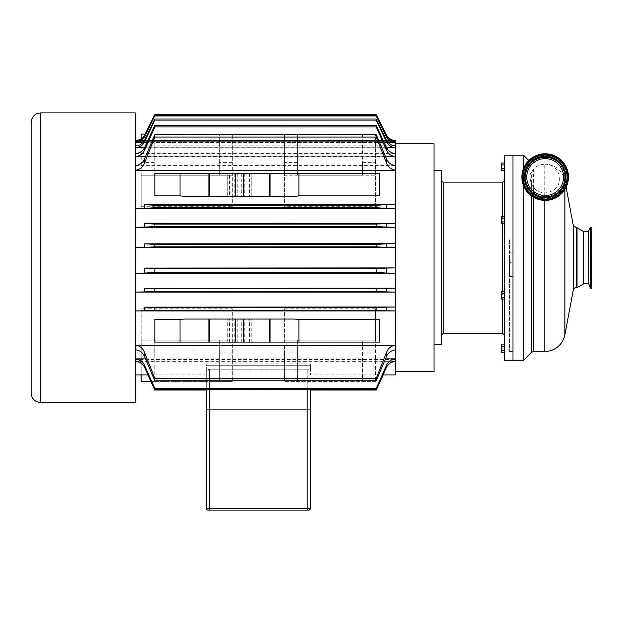 <?xml version="1.0" encoding="UTF-8"?>
<svg xmlns="http://www.w3.org/2000/svg" width="623" height="623" viewBox="0 0 623 623"><rect width="100%" height="100%" fill="white"/><g stroke="black" fill="none" stroke-linecap="round" stroke-linejoin="round"><path stroke-width="0.47" stroke-dasharray="3.12 2.34" d="M501.484 291.626L501.196 298.207L501.484 291.626L504.256 291.626L504.256 293.511L501.484 293.511L501.196 292.569L501.484 299.149L501.484 293.511L504.256 293.511L504.256 297.264L504.256 293.511L501.484 293.511M504.256 299.149L504.256 293.511L504.256 299.149L504.256 297.264L501.484 297.264L501.196 295.388L501.484 299.149L501.484 297.264L504.256 297.264L504.256 299.149L501.484 299.149M501.484 216.298L501.196 222.878L501.484 216.298L504.256 216.298L504.256 218.175L501.484 218.175L501.196 217.24L501.484 223.813L501.484 218.175L504.256 218.175L504.256 216.298L504.256 221.936L504.256 218.175L501.484 218.175M504.256 223.813L504.256 218.175L504.256 223.813L504.256 221.936L501.484 221.936L501.196 220.059L501.484 223.813L501.484 221.936L504.256 221.936L504.256 223.813L501.484 223.813M501.484 163.031L501.196 169.604L501.484 163.031L504.256 163.031L504.256 164.908L501.484 164.908L501.196 163.966L501.484 170.546L501.484 164.908L504.256 164.908L504.256 168.669L504.256 164.908L501.484 164.908M504.256 170.546L501.484 170.546L501.196 169.604L501.484 168.669L504.256 168.669L504.256 170.546L504.256 164.908L504.256 170.546L504.256 168.669L501.484 168.669L501.196 166.785L501.196 170.04M504.256 168.669L501.484 168.669M504.256 164.908L504.256 163.031M504.256 221.936L501.484 221.936M504.256 218.175L504.256 216.298M504.256 297.264L501.484 297.264M504.256 293.511L504.256 291.626M501.484 344.901L501.196 351.473L501.484 344.901L504.256 344.901L504.256 346.777L501.484 346.777L501.196 345.835L501.484 352.416L501.484 346.777L504.256 346.777L504.256 350.539L504.256 346.777L501.484 346.777M504.256 352.416L504.256 346.777L504.256 352.416L504.256 350.539L501.484 350.539L501.196 348.654L501.484 352.416L501.484 350.539L504.256 350.539L504.256 352.416L501.484 352.416M504.256 350.539L501.484 350.539M504.256 346.777L504.256 344.901M280.405 510.073L267.119 510.073M280.95 510.073L282.468 510.073M266.566 510.073L255.765 510.073L266.566 510.073M255.765 510.073L266.66 510.073M243.414 510.073L254.059 510.073M509.38 252.837L512.97 252.837L509.38 252.837L509.38 239.006L509.38 276.441L509.38 252.837M512.97 262.602L512.97 239.006L512.97 262.602L509.38 262.602L512.97 262.602M434.021 371.658L434.021 143.788M434.021 257.72L434.021 344.869L434.021 257.72M362.539 352.836L362.539 381.424L362.539 340.189L362.539 352.836L375.56 352.836L375.56 381.424L375.56 340.189L284.407 340.189L284.407 381.424L284.407 352.836L297.428 352.836L297.428 340.189L297.428 381.424L297.428 352.836M375.56 381.424L284.407 381.424L375.56 381.424M362.539 340.189L297.428 340.189L362.539 340.189M145.081 134.023L154.2 134.023L154.2 175.258L154.2 134.023L232.324 134.023L141.18 134.023L141.18 175.258L232.324 175.258L232.324 134.023L232.324 162.603L219.304 162.603L219.304 175.258L219.304 134.023L219.304 162.603M154.2 175.258L219.304 175.258L154.2 175.258M141.18 381.424L141.18 340.189L232.324 340.189L232.324 381.424L232.324 308.767L141.18 308.767L141.18 352.836L154.2 352.836L154.2 340.189L219.304 340.189L219.304 381.424L232.324 381.424L141.18 381.424M150.852 381.424L154.2 381.424L154.2 340.189L219.304 340.189L219.304 381.424L154.2 381.424L154.2 352.836M375.56 162.603L375.56 134.023L375.56 175.258L284.407 175.258L284.407 134.023L284.407 206.68L375.56 206.68L375.56 162.603L362.539 162.603L362.539 175.258L297.428 175.258L297.428 134.023L284.407 134.023L375.56 134.023L362.539 134.023L362.539 175.258L297.428 175.258L297.428 134.023L362.539 134.023L362.539 162.603M144.707 150.065C142.893 154.2 139.786 156.443 135.393 156.794L395.667 156.794C391.275 156.443 388.168 154.2 386.346 150.065L386.346 147.417C388.246 151.389 391.353 153.515 395.667 153.788L135.393 153.788C139.708 153.515 142.815 151.389 144.707 147.417L144.707 150.065L154.847 127.108L154.847 125.418L144.707 147.417M144.707 141.608C142.768 145.494 139.661 147.55 135.393 147.783L395.667 147.783C391.392 147.55 388.285 145.494 386.346 141.608L386.346 139.98C388.331 143.773 391.439 145.766 395.667 145.961L135.393 145.961C139.622 145.766 142.722 143.773 144.707 139.98L144.707 141.608L154.847 120.146L154.847 119.079L144.707 139.98M144.707 136.671C142.706 140.416 139.599 142.379 135.393 142.55L395.667 142.55C391.462 142.379 388.355 140.416 386.346 136.671L386.346 135.892C388.378 139.591 391.478 141.522 395.667 141.678L135.393 141.678C139.575 141.522 142.683 139.591 144.707 135.892L154.847 115.512L144.707 135.892M144.707 134.778L144.707 134.802C142.675 138.493 139.568 140.416 135.393 140.564L395.667 140.564C391.485 140.416 388.378 138.493 386.346 134.802L386.346 134.778M144.707 134.802L154.847 114.492M144.707 368.029C142.815 364.058 139.708 361.932 135.393 361.659L395.667 361.659C391.353 361.932 388.246 364.058 386.346 368.029L386.346 366.16C388.176 362.049 391.283 359.821 395.667 359.487L135.393 359.487C139.77 359.821 142.877 362.049 144.707 366.16L144.707 368.029L147.853 374.914M154.847 390.021L154.847 388.97L144.707 366.16M386.346 147.417L376.206 125.418L376.206 127.108L386.346 150.065M386.346 139.98L376.206 119.079L376.206 120.146L386.346 141.608M386.346 135.892L376.206 115.512L386.346 136.671M376.206 114.492L386.346 134.802M383.207 374.914L386.346 368.029M386.346 366.16L376.206 388.97L376.206 390.021M307.194 510.073L307.194 409.132L310.449 409.132L206.283 409.132L209.538 409.132L209.538 508.446L310.449 508.446A1.628 1.628 0 0 1 308.821 510.073L207.911 510.073A1.628 1.628 0 0 1 206.283 508.446L206.283 409.132L310.449 409.132L310.449 508.446M307.194 389.601L307.194 369.198L310.449 370.366L307.194 369.198L209.538 369.198L206.283 370.366L209.538 369.198L209.538 409.132L307.194 409.132L307.194 369.198L209.538 369.198L209.538 389.601M310.449 389.601L310.449 409.132M206.283 389.601L206.283 370.366L206.283 389.601M206.283 370.366L206.283 363.933L206.283 370.366M31.15 393.066L31.15 122.381M135.316 402.52L135.316 112.927M154.847 195.871L154.847 173.35L379.757 173.35L379.757 195.871M229.544 173.35L251.256 173.35L227.714 173.35L229.544 173.35L229.544 196.393L227.714 196.393L251.256 196.393L229.544 196.393M294.586 196.393L184.385 196.393M184.385 319.054L294.586 319.054M237.238 319.054L251.256 319.054L237.238 319.054L237.238 342.097L251.256 342.097L237.238 342.097M379.757 319.576L379.757 342.097L154.847 342.097L154.847 319.576M154.2 162.603L141.18 162.603L141.18 138.781M297.428 162.603L284.407 162.603M219.304 352.836L232.324 352.836M141.18 162.603L141.18 206.68L141.18 175.258L232.324 175.258L232.324 206.68L232.324 162.603M141.18 206.68L232.324 206.68M141.18 308.767L141.18 340.189L232.324 340.189L232.324 308.767M141.18 352.836L141.18 374.914M375.56 206.68L375.56 175.258L284.407 175.258L284.407 206.68M375.56 352.836L375.56 308.767L375.56 340.189L284.407 340.189L284.407 308.767L284.407 352.836M375.56 308.767L284.407 308.767M310.449 363.933L206.283 363.933L310.449 363.933L310.449 374.914L310.449 363.933M310.449 365.701L206.283 365.701L310.449 365.701L310.449 370.366L310.449 365.701M154.847 125.418L376.206 125.418M154.847 127.108L376.206 127.108M154.847 388.97L376.206 388.97M395.667 361.122L135.393 361.122M395.737 374.914L395.737 140.533M382.989 374.914L310.449 374.914M206.283 374.914L148.072 374.914M135.316 374.914L135.316 140.533L135.316 374.914M391.049 140.557L140.004 140.557M135.393 141.647L395.667 141.647M388.121 142.503L142.94 142.503M135.393 145.86L395.667 145.86M386.572 147.674L144.489 147.674M135.393 153.57L395.667 153.57M385.544 156.552L145.509 156.552M135.393 165.586L395.667 165.586M395.667 349.853L135.393 349.853M145.509 358.895L385.544 358.895M154.847 114.507L376.206 114.507M206.283 390.021L310.449 390.021M154.847 115.512L376.206 115.512M154.847 116.034L376.206 116.034M154.847 119.079L376.206 119.079M154.847 120.146L376.206 120.146M395.737 143.788L395.737 371.658L395.737 143.788M504.256 360.25L504.256 155.197M504.256 257.72L504.256 334.878L504.256 257.72M512.97 257.72L512.97 360.25L512.97 257.72M441.707 344.869L441.707 170.577M441.707 257.72L441.707 334.878L441.707 257.72M509.38 257.72L509.38 351.536L509.38 257.72M526.715 177.088A18.449 18.449 0 0 1 545.164 158.631A18.449 18.449 0 0 1 563.62 177.088A18.449 18.449 0 0 1 545.164 195.536A18.449 18.449 0 0 1 526.715 177.088M545.164 157.518A19.562 19.562 0 0 0 525.602 177.088A19.562 19.562 0 0 0 545.164 196.65A19.562 19.562 0 0 0 564.734 177.088A19.562 19.562 0 0 0 545.164 157.518A19.562 19.562 0 0 1 564.734 177.088A19.562 19.562 0 0 1 545.164 196.65A19.562 19.562 0 0 1 525.602 177.088A19.562 19.562 0 0 1 545.164 157.518M545.164 153.78A23.3 23.3 0 0 1 568.464 177.088A23.3 23.3 0 0 1 545.164 200.388A23.3 23.3 0 0 1 521.864 177.088A23.3 23.3 0 0 1 545.164 153.78M590.409 247.97L590.409 282.686L590.409 247.97M590.409 227.239L590.409 288.208M583.712 281.728L583.712 231.647L583.712 281.728M591.85 229.661L591.85 288.208L591.827 228.423L591.827 287.024L591.577 228.781L591.577 286.658L591.359 228.875L590.986 286.004L591.359 230.004L591.359 285.443L591.531 230.082L591.78 284.999L591.78 230.448L590.986 229.443L590.986 286.004L590.986 229.443L591.827 228.423L591.85 227.239L591.85 229.661M591.733 234.746L591.733 282.686L591.733 234.746M545.164 157.455A19.632 19.632 0 0 0 525.539 177.088A19.632 19.632 0 0 0 545.164 196.712A19.632 19.632 0 0 0 564.796 177.088A19.632 19.632 0 0 0 545.164 157.455M544.79 164.199C552.064 164.433 556.775 167.875 558.924 174.526C559.867 180.802 560.638 190.264 545.164 192.99L544.79 192.982C539.682 192.484 535.944 190.677 533.568 187.554L531.396 184.19C529.589 178.03 529.589 174.074 531.396 172.322L533.568 169.113C535.585 166.209 539.331 164.573 544.79 164.199L544.79 351.481M523.53 360.25L523.53 155.197M523.53 168.444L523.53 185.732M577.046 287.717L577.046 227.73M583.712 283.87L583.712 231.577M135.393 156.794L135.393 153.788M135.393 147.783L135.393 145.961M135.393 142.55L135.393 141.678M135.393 361.659L135.393 359.487M395.667 153.788L395.667 156.794M395.667 145.961L395.667 147.783M395.667 141.678L395.667 142.55M395.667 359.487L395.667 361.659M209.538 510.073L209.538 508.446L206.283 508.446M40.604 112.927L40.604 402.52M237.238 173.35L237.238 196.393M227.816 173.35L227.816 196.393M234.225 173.35L234.225 196.393M244.746 173.35L244.746 196.393M251.162 173.35L251.162 196.393M249.434 173.35L249.434 196.393M241.74 173.35L241.74 196.393M229.544 342.097L229.544 319.054M227.816 342.097L227.816 319.054M234.225 342.097L234.225 319.054M244.746 342.097L244.746 319.054M251.162 342.097L251.162 319.054M249.434 342.097L249.434 319.054M241.74 342.097L241.74 319.054M443.249 333.336L443.249 182.111M502.714 333.336L502.714 182.111M502.714 291.626L502.714 299.149M502.714 216.298L502.714 223.813M525.228 177.088A19.936 19.936 0 0 1 545.164 157.144A19.936 19.936 0 0 1 565.108 177.088A19.936 19.936 0 0 1 545.164 197.024A19.936 19.936 0 0 1 525.228 177.088M588.844 231.273L588.844 284.174M588.299 283.8L588.299 231.647M564.897 334.792L564.897 189.478M544.79 192.982L544.79 200.38M531.396 352.384L531.396 172.322M531.396 184.19L531.396 195.879M533.568 187.554L533.568 197.296M533.568 351.481L533.568 169.113M573.246 290.225L573.246 225.222M576.267 287.717L576.267 227.73M509.38 276.441L512.97 276.441M509.38 239.006L512.97 239.006M227.714 196.393L227.714 173.35M251.256 196.393L251.256 173.35M227.714 342.097L227.714 319.054M251.256 342.097L251.256 319.054M509.38 351.536L512.97 351.536M509.38 163.911L512.97 163.911M590.409 282.686L591.733 282.686L591.78 284.984L591.78 230.448L591.733 232.761L590.409 232.761M566.136 187.25L564.897 180.647C562.187 170.274 555.49 164.713 544.79 163.958L533.568 163.958L531.396 163.062L528.818 160.485"/><path stroke-width="0.93" d="M501.196 163.966L501.196 166.785L501.196 163.966M501.484 168.669L501.196 169.604L501.196 166.785L501.484 168.669L504.256 168.669M501.196 170.04L501.484 170.546L501.196 169.604L501.484 170.546L504.256 170.546M504.256 163.031L501.484 163.031M504.256 164.908L501.484 164.908M501.196 217.24L501.196 220.059L501.196 217.24M501.484 221.936L501.196 222.878L501.196 220.059L501.484 221.936L504.256 221.936M501.484 223.813L501.196 222.878L501.484 223.813L504.256 223.813M504.256 216.298L501.484 216.298M504.256 218.175L501.484 218.175M501.196 292.569L501.196 295.388L501.196 292.569M501.484 297.264L501.196 298.207L501.196 295.388L501.484 297.264L504.256 297.264M501.484 299.149L501.196 298.207L501.484 299.149L504.256 299.149M504.256 291.626L501.484 291.626M504.256 293.511L501.484 293.511M501.196 345.835L501.196 348.654L501.196 345.835M501.484 350.539L501.196 351.473L501.196 348.654L501.484 350.539L504.256 350.539M501.484 352.416L501.196 351.473L501.484 352.416L504.256 352.416M504.256 344.901L501.484 344.901M504.256 346.777L501.484 346.777M280.405 510.073L267.111 510.073M282.468 510.073L280.95 510.073M266.66 510.073L255.765 510.073M253.795 510.073L243.414 510.073M395.737 143.788L434.021 143.788L434.021 371.658L395.737 371.658M140.004 140.557L135.393 140.557C139.568 140.409 142.675 138.485 144.707 134.794L154.847 114.492L144.707 134.794M144.707 135.853C142.683 139.56 139.575 141.491 135.393 141.647L135.393 142.503C139.599 142.332 142.706 140.37 144.707 136.624L154.847 115.481L144.707 136.624M144.707 139.887C142.722 143.679 139.614 145.673 135.393 145.86L135.393 147.674C139.661 147.441 142.768 145.385 144.707 141.499L144.707 139.887L154.847 119.001L154.847 120.06L144.707 141.499M144.707 147.215C142.807 151.179 139.708 153.305 135.393 153.57L135.393 156.552C139.778 156.202 142.885 153.967 144.707 149.839L144.707 147.215L154.847 125.246L154.847 126.921L144.707 149.839M144.707 158.507C142.963 162.79 139.856 165.15 135.393 165.586L135.393 170.266C139.988 169.666 143.095 167.081 144.707 162.525L144.707 158.507L154.847 134.63L154.847 137.037L144.707 162.525M144.707 204.679L395.667 204.508L386.346 204.679L386.346 208.3L395.667 208.464L135.393 208.464L144.707 208.3L144.707 204.679L154.847 205.263L154.847 207.732L144.707 208.3M144.707 223.54L395.667 223.377L386.346 223.54L386.346 227.107L395.667 227.263L135.393 227.263L144.707 227.107L144.707 223.54L154.847 224.093L154.847 226.562L144.707 227.107M144.707 243.842L395.667 243.686L386.346 243.842L386.346 247.386L395.667 247.533L135.393 247.533L144.707 247.386L144.707 243.842L154.847 244.38L154.847 246.848L144.707 247.386M144.707 268.061L395.667 267.913L386.346 268.061L386.346 273.038L395.667 273.193L135.393 273.193L144.707 273.038L144.707 268.061L154.847 268.599L154.847 272.5L144.707 273.038M144.707 288.34L395.667 288.184L386.346 288.34L386.346 291.907L395.667 292.07L135.393 292.07L144.707 291.907L144.707 288.34L154.847 288.877L154.847 291.354L144.707 291.907M144.707 307.147L395.667 306.983L386.346 307.147L386.346 310.768L395.667 310.939L135.393 310.939L144.707 310.768L144.707 307.147L154.847 307.707L154.847 310.184L144.707 310.768M135.393 345.173L135.393 349.853C139.856 350.29 142.963 352.657 144.707 356.94L144.707 352.922C143.095 348.366 139.988 345.781 135.393 345.173L395.667 345.173C391.065 345.781 387.958 348.366 386.346 352.922L386.346 356.94C388.09 352.657 391.197 350.29 395.667 349.853L395.667 345.173M144.707 352.922L154.847 378.41L154.847 380.817L144.707 356.94M135.393 358.895L135.393 361.122C139.716 361.402 142.815 363.536 144.707 367.523L144.707 365.608C142.885 361.48 139.778 359.237 135.393 358.895L145.509 358.895M144.707 365.608L154.847 388.518L154.847 389.601L144.707 367.523M147.853 374.914L154.847 390.021L206.283 390.021M395.667 140.557L395.667 140.533C391.478 140.37 388.37 138.454 386.346 134.778L386.346 134.794C388.386 138.485 391.485 140.409 395.667 140.557L391.049 140.557M386.346 134.794L376.206 114.5L386.346 134.778M395.667 142.503L395.667 141.647C391.478 141.491 388.378 139.56 386.346 135.853L386.346 136.624C388.355 140.37 391.462 142.332 395.667 142.503L388.121 142.503M386.346 136.624L376.206 115.995L386.346 135.853M395.667 147.674L395.667 145.86C391.439 145.673 388.331 143.679 386.346 139.887L386.346 141.499C388.293 145.385 391.392 147.441 395.667 147.674L386.572 147.674M386.346 141.499L376.206 120.06L376.206 119.001L386.346 139.887M395.667 156.552L395.667 153.57C391.353 153.305 388.246 151.179 386.346 147.215L386.346 149.839C388.168 153.967 391.275 156.202 395.667 156.552L385.544 156.552M386.346 149.839L376.206 126.921L376.206 125.246L386.346 147.215M395.667 170.266L395.667 165.586C391.197 165.15 388.09 162.79 386.346 158.507L386.346 162.525C387.958 167.081 391.065 169.666 395.667 170.266L135.393 170.266M386.346 162.525L376.206 137.037L376.206 134.63L386.346 158.507M386.346 208.3L376.206 207.732L376.206 205.263L386.346 204.679M386.346 227.107L376.206 226.562L376.206 224.093L386.346 223.54M386.346 247.386L376.206 246.848L376.206 244.38L386.346 243.842M386.346 273.038L376.206 272.5L376.206 268.599L386.346 268.061M386.346 291.907L376.206 291.354L376.206 288.877L386.346 288.34M386.346 310.768L376.206 310.184L376.206 307.707L386.346 307.147M386.346 356.94L376.206 380.817L376.206 378.41L386.346 352.922M386.346 367.523C388.238 363.536 391.345 361.402 395.667 361.122L395.667 358.895C391.275 359.237 388.168 361.48 386.346 365.608L386.346 367.523L376.206 389.601L376.206 388.518L386.346 365.608M310.449 390.021L376.206 390.021L383.207 374.914M310.449 409.132L206.283 409.132L206.283 389.601L206.283 508.446A1.628 1.628 0 0 0 207.911 510.073L308.821 510.073A1.628 1.628 0 0 0 310.449 508.446L310.449 389.601M31.15 257.72L31.15 393.066C31.711 398.806 34.865 401.96 40.604 402.52L40.604 112.927C34.865 113.487 31.711 116.641 31.15 122.381L31.15 257.72M40.604 112.927L135.316 112.927L135.316 402.52L40.604 402.52M154.847 173.35L379.757 173.35L379.757 195.871L298.915 195.871L294.586 196.393L184.385 196.393L180.055 195.871L154.847 195.871L154.847 173.35M298.915 319.576L379.757 319.576L379.757 342.097L298.915 342.097L298.915 319.576L294.586 319.054L184.385 319.054L180.055 319.576L154.847 319.576L154.847 342.097L298.915 342.097M141.18 138.781L141.18 134.023L145.081 134.023M141.18 374.914L141.18 381.424L150.852 381.424M154.847 389.601L376.206 389.601M395.667 140.533L395.737 374.914L382.989 374.914M148.072 374.914L135.316 374.914M142.94 142.503L135.393 142.503M144.489 147.674L135.393 147.674M145.509 156.552L135.393 156.552M385.544 358.895L395.667 358.895M154.847 380.817L376.206 380.817M154.847 137.037L376.206 137.037M154.847 134.63L376.206 134.63M154.847 126.921L376.206 126.921M154.847 125.246L376.206 125.246M154.847 120.06L376.206 120.06M154.847 119.001L376.206 119.001M154.847 115.995L376.206 115.995M154.847 115.481L376.206 115.481M154.847 114.5L376.206 114.5M154.847 310.184L376.206 310.184M154.847 307.707L376.206 307.707M154.847 291.354L376.206 291.354M154.847 288.877L376.206 288.877M154.847 246.848L376.206 246.848M154.847 244.38L376.206 244.38M154.847 226.562L376.206 226.562M154.847 224.093L376.206 224.093M154.847 207.732L376.206 207.732M154.847 205.263L376.206 205.263M154.847 388.518L376.206 388.518M154.847 272.5L376.206 272.5M154.847 268.599L376.206 268.599M154.847 378.41L376.206 378.41M528.818 160.485L523.53 155.197L512.97 155.197L512.97 257.72L512.97 155.197L504.256 155.197L504.256 360.25L523.53 360.25L523.53 185.732M512.97 257.72L512.97 360.25L512.97 257.72M434.021 170.577L441.707 170.577L441.707 344.869L434.021 344.869M441.707 180.569A1.534 1.534 0 0 0 443.249 182.111L443.249 333.336L441.707 334.878M443.249 182.111L502.714 182.111A1.534 1.534 0 0 0 504.256 180.569M545.164 153.78A23.3 23.3 0 0 1 568.464 177.088A23.3 23.3 0 0 1 545.164 200.388A23.3 23.3 0 0 1 521.864 177.088A23.3 23.3 0 0 1 545.164 153.78M545.164 158.631A18.449 18.449 0 0 1 563.62 177.088A18.449 18.449 0 0 1 545.164 195.536A18.449 18.449 0 0 1 526.715 177.088A18.449 18.449 0 0 1 545.164 158.631M588.844 284.174L590.409 288.208L590.409 227.239L588.299 231.647L588.299 283.8L588.844 284.174L588.844 231.273M590.409 288.208L591.85 288.208L591.85 227.239L590.409 227.239M564.897 189.478L564.897 334.792A20.458 20.458 0 0 1 544.79 351.481L544.79 200.38M523.53 155.197L523.53 168.444M566.136 187.25L573.246 225.222L573.246 290.225A3.076 3.076 0 0 1 576.267 287.717L577.046 287.717L577.046 227.73L576.267 227.73L576.267 287.717M577.046 227.73L583.712 231.577L583.712 283.87L577.046 287.717M135.393 204.508L135.393 208.464M135.393 223.377L135.393 227.263M135.393 243.686L135.393 247.533M135.393 267.913L135.393 273.193M135.393 288.184L135.393 292.07M135.393 306.983L135.393 310.939M395.667 208.464L395.667 204.508M395.667 227.263L395.667 223.377M395.667 247.533L395.667 243.686M395.667 273.193L395.667 267.913M395.667 292.07L395.667 288.184M395.667 310.939L395.667 306.983M307.194 510.073L307.194 508.446L209.538 508.446L209.538 389.601M307.194 389.601L307.194 508.446L310.449 508.446M209.538 510.073L209.538 508.446L206.283 508.446M180.055 173.35L180.055 195.871M208.907 173.35L208.907 196.393M298.915 173.35L298.915 195.871M270.063 173.35L270.063 196.393M269.323 173.35L269.323 196.393M243.679 173.35L243.679 196.393M235.299 173.35L235.299 196.393M209.647 173.35L209.647 196.393M270.063 342.097L270.063 319.054M208.907 342.097L208.907 319.054M180.055 342.097L180.055 319.576M269.323 342.097L269.323 319.054M243.679 342.097L243.679 319.054M235.299 342.097L235.299 319.054M209.647 342.097L209.647 319.054M502.714 223.813L502.714 291.626M502.714 299.149L502.714 333.336L504.256 334.878M502.714 182.111L502.714 216.298M545.164 154.706A22.381 22.381 0 0 0 522.783 177.088A22.381 22.381 0 0 0 545.164 199.461A22.381 22.381 0 0 0 567.545 177.088A22.381 22.381 0 0 0 545.164 154.706M523.149 177.088A22.015 22.015 0 0 1 545.164 155.065A22.015 22.015 0 0 1 567.187 177.088A22.015 22.015 0 0 1 545.164 199.103A22.015 22.015 0 0 1 523.149 177.088M545.164 155.158A21.922 21.922 0 0 1 567.094 177.088A21.922 21.922 0 0 1 545.164 199.01A21.922 21.922 0 0 1 523.242 177.088A21.922 21.922 0 0 1 545.164 155.158M545.164 156.357A20.723 20.723 0 0 0 524.441 177.088A20.723 20.723 0 0 0 545.164 197.81A20.723 20.723 0 0 0 565.886 177.088A20.723 20.723 0 0 0 545.164 156.357M524.823 177.088A20.341 20.341 0 0 1 545.164 156.739A20.341 20.341 0 0 1 565.513 177.088A20.341 20.341 0 0 1 545.164 197.429A20.341 20.341 0 0 1 524.823 177.088M545.164 197.88A20.8 20.8 0 0 1 524.371 177.088A20.8 20.8 0 0 1 545.164 156.287A20.8 20.8 0 0 1 565.964 177.088A20.8 20.8 0 0 1 545.164 197.88M531.396 195.879L531.396 352.384L523.53 360.25M533.568 197.296L533.568 351.481L544.79 351.481M135.393 140.533C139.583 140.37 142.69 138.454 144.707 134.778M154.847 114.492L376.206 114.492M443.249 333.336L502.714 333.336M588.299 231.647L583.712 231.647M588.299 283.8L583.712 283.8M531.396 352.384L533.568 351.481M573.246 290.225L564.897 334.792M573.246 225.222L576.267 227.73"/></g></svg>
